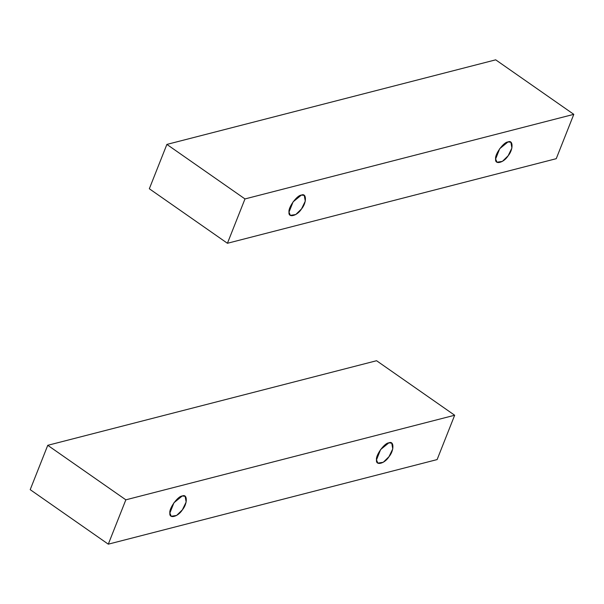 <?xml version="1.0" encoding="UTF-8"?>
<svg xmlns="http://www.w3.org/2000/svg" width="604" height="604" viewBox="0 0 604 604"><rect width="100%" height="100%" fill="white"/><g stroke="black" fill="none" stroke-linecap="round" stroke-linejoin="round"><path stroke-width="0.91" d="M508.002 141.94L499.712 148.697L495.635 158.988L496.956 162.212L502.392 161.381L508.138 155.772L511.905 148.003L510.886 142.257L508.002 141.94C513.309 139.464 513.408 149.626 508.138 155.772C503.879 162.77 494.691 165.134 495.635 158.988C494.585 154.473 503.668 141.948 508.002 141.94M301.381 195.092L293.091 201.849L289.014 212.147L290.335 215.364L295.771 214.533L301.517 208.924L305.284 201.155L304.265 195.409L301.381 195.092C306.689 192.616 306.787 202.785 301.517 208.924C297.259 215.922 288.07 218.286 289.014 212.147C287.965 207.625 297.047 195.1 301.381 195.092M244.982 198.935L166.885 144.416L149.331 188.758L227.429 243.276L244.982 198.935L573.8 114.345L556.246 158.686L573.8 114.345L495.703 59.834L573.8 114.345L244.982 198.935L227.429 243.276L556.246 158.686L227.429 243.276L149.331 188.758L166.885 144.416L244.982 198.935M495.703 59.834L166.885 144.416L495.703 59.834M182.249 495.99L173.96 502.739L169.883 513.038L171.204 516.261L176.64 515.431L182.385 509.821L186.153 502.052L185.134 496.307L182.249 495.99C187.557 493.513 187.655 503.676 182.385 509.821C178.127 516.813 168.939 519.176 169.883 513.038C168.833 508.515 177.916 495.99 182.249 495.99M388.87 442.838L380.58 449.587L376.503 459.886L377.825 463.102L383.261 462.279L389.006 456.669L392.774 448.9L391.754 443.147L388.87 442.838C394.178 440.361 394.276 450.524 389.006 456.669C384.748 463.661 375.56 466.024 376.503 459.886C375.454 455.363 384.537 442.838 388.87 442.838M125.851 499.825L47.754 445.314L30.2 489.655L108.297 544.166L125.851 499.825L454.669 415.242L437.115 459.584L454.669 415.242L376.571 360.724L454.669 415.242L125.851 499.825L108.297 544.166L437.115 459.584L108.297 544.166L30.2 489.655L47.754 445.314L125.851 499.825M376.571 360.724L47.754 445.314L376.571 360.724"/></g></svg>
